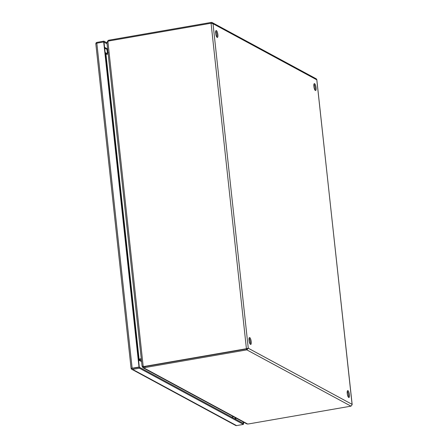 <?xml version="1.0" encoding="UTF-8"?>
<svg xmlns="http://www.w3.org/2000/svg" width="448" height="448" viewBox="0 0 448 448"><rect width="100%" height="100%" fill="white"/><g stroke="black" fill="none" stroke-linecap="round" stroke-linejoin="round"><path stroke-width="0.67" d="M139.009 367.046L139.429 368.2L132.574 369.387A1.518 1.417 118.4 0 1 131.342 368.973L131.186 368.547A1.518 0.319 -6.2 0 1 132.149 368.234L139.009 367.046L103.69 41.972L96.835 43.165A1.518 0.319 173.8 0 0 95.872 43.473L95.928 44.156M131.135 368.25L131.796 368.519L139.322 367.214L131.796 368.519M131.69 369.247L235.682 425.46A1.518 1.417 -61.6 0 0 236.561 425.6L243.421 424.407L139.429 368.2M95.883 43.462L95.945 43.17A1.518 1.417 118.4 0 1 97.048 42.353L103.902 41.16L106.96 42.818M103.902 41.16L104.009 42.146L103.69 41.972M131.342 368.973L131.796 368.525M243.421 424.407L243.309 423.427L243.628 423.595L243.337 423.646M107.066 43.798L104.009 42.146L139.322 367.214L243.309 423.427L243.146 421.915M243.46 422.089L243.628 423.595M132.093 368.088L132.468 368.407M107.285 51.654L107.458 53.239M316.07 87.674A3.511 0.997 80.1 0 0 314.378 83.625A3.511 0.997 80.1 0 0 313.886 86.492A3.511 0.997 80.1 0 0 315.582 90.541A3.511 0.997 80.1 0 0 316.07 87.674M315.028 90.188A3.511 0.997 80.1 0 0 315.118 87.836A3.511 0.997 80.1 0 0 313.975 84.14M217.862 34.586A3.511 0.997 80.1 0 0 216.171 30.537A3.511 0.997 80.1 0 0 215.678 33.41A3.511 0.997 80.1 0 0 217.37 37.453A3.511 0.997 80.1 0 0 217.862 34.586M216.821 37.1A3.511 0.997 80.1 0 0 216.91 34.754A3.511 0.997 80.1 0 0 215.768 31.058M349.423 394.666A3.511 0.997 80.1 0 0 347.732 390.617A3.511 0.997 80.1 0 0 347.239 393.484A3.511 0.997 80.1 0 0 348.93 397.533A3.511 0.997 80.1 0 0 349.423 394.666M348.376 397.18A3.511 0.997 80.1 0 0 348.466 394.834A3.511 0.997 80.1 0 0 347.329 391.138M251.21 341.583A3.511 0.997 80.1 0 0 249.519 337.534A3.511 0.997 80.1 0 0 249.032 340.402A3.511 0.997 80.1 0 0 250.723 344.45A3.511 0.997 80.1 0 0 251.21 341.583M250.169 344.098A3.511 0.997 80.1 0 0 250.258 341.746A3.511 0.997 80.1 0 0 249.122 338.05M211.361 23.246L211.271 22.411L211.966 22.478L213.018 23.722L211.064 23.229L246.422 348.718L144.928 366.341A5.365 5.023 118.4 0 1 143.186 366.335L143.5 366.503A5.365 5.023 -61.6 0 0 145.242 366.514A5.365 1.126 173.8 0 0 143.629 366.862L143.735 367.847A5.365 1.126 -6.2 0 1 145.348 367.494L246.842 349.871L246.422 348.718L248.27 348.236L246.842 349.871L350.969 406.157L352.1 404.751M352.167 404.527L316.753 79.442L316.238 78.814L212.212 22.585M350.969 406.157L249.474 423.78A5.365 1.126 -6.2 0 1 247.671 424.026L143.735 367.847L142.923 367.741L142.352 366.733L143.304 366.565A5.365 1.529 -99.9 0 1 143.326 366.442M247.027 348.656L248.27 348.236L213.018 23.722L316.831 79.839L352.083 404.348L248.27 348.236M246.736 348.891L247.318 348.404L246.736 348.891L145.242 366.514L246.736 348.891M211.271 22.411L109.777 40.034A5.365 1.126 173.8 0 0 108.164 40.387L108.259 41.261M106.91 42.358L142.094 366.262L143.186 366.335L107.89 41.451A5.365 5.023 118.4 0 1 109.564 40.852L211.064 23.229M142.923 367.741L246.719 423.847L247.671 424.026M107.1 42.218L108.164 40.387M142.094 366.262L143.5 366.503M107.89 41.451L106.999 42.599M143.304 366.565L143.78 366.822M142.419 366.324A5.365 1.529 80.1 0 0 142.352 366.733M141.585 361.536L139.563 360.444L141.428 360.125M108.08 53.127L105.224 53.368M138.466 359.352L139.087 359.134L105.98 54.37L108.175 54.012M141.305 358.949L139.087 359.134L141.277 358.73M139.664 360.433L139.558 359.447L141.322 359.139M139.457 359.458L139.451 360.472L139.132 359.548L139.558 359.447M106.406 54.32L106.31 53.435M105.98 54.37L105.33 54.314M139.49 359.268L139.177 359.094M138.617 360.763L139.451 360.472L141.596 361.626M106.31 54.337L106.215 53.446M139.401 359.302L138.494 359.582M138.51 359.766L139.132 359.548M105.997 54.37L106.098 53.452M105.862 54.365L139.07 359.374M132.149 368.234L96.835 43.165M236.561 425.6L132.574 369.387M235.054 417.542L235.217 419.054M104.664 48.199L107.1 49.515M235.894 419.418L235.726 417.906M107.414 48.882L104.569 47.342M145.348 367.494L144.928 366.341M109.777 40.034L109.855 40.802M231.762 417.183A3.511 3.282 -61.6 0 0 233.1 416.483M95.827 43.842L131.09 368.396M108.293 52.646L106.971 50.663L107.593 48.642M232.025 417.323L233.481 416.69M105.134 52.517L106.708 53.368"/></g></svg>

